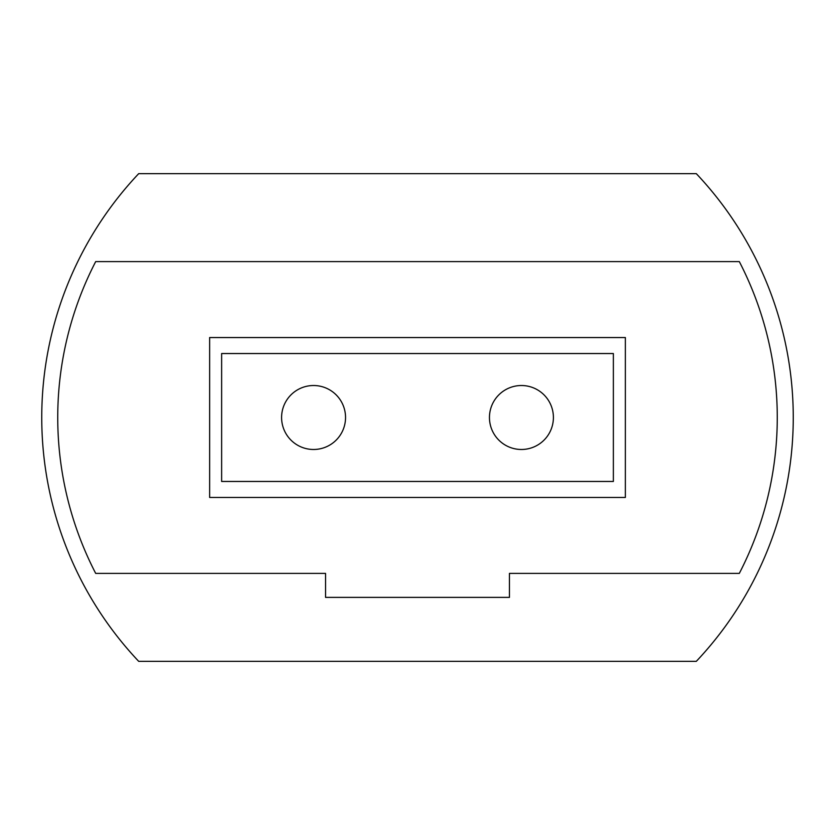 <?xml version="1.0" encoding="UTF-8"?>
<svg xmlns="http://www.w3.org/2000/svg" width="835" height="835" viewBox="0 0 835 835"><rect width="100%" height="100%" fill="white"/><g stroke="black" fill="none" stroke-linecap="round" stroke-linejoin="round"><path stroke-width="1.25" d="M696.307 661.341A355.125 355.125 0 0 0 696.307 173.659L138.694 173.659A355.125 355.125 0 0 0 138.694 661.341L696.307 661.341M95.691 261.605A339.135 339.135 0 0 0 95.691 573.394L325.556 573.394L325.556 597.38L509.444 597.38L509.444 573.394L739.309 573.394A339.135 339.135 0 0 0 739.309 261.605L95.691 261.605M625.363 497.451L625.363 337.549L209.637 337.549L209.637 497.451L625.363 497.451M613.37 353.539L221.63 353.539L221.63 481.461L613.37 481.461L613.37 353.539M313.574 449.48A31.98 31.98 0 0 0 345.544 417.5A31.98 31.98 0 0 0 313.574 385.519A31.98 31.98 0 0 0 281.593 417.5A31.98 31.98 0 0 0 313.574 449.48M521.426 449.48A31.98 31.98 0 0 0 553.407 417.5A31.98 31.98 0 0 0 521.426 385.519A31.98 31.98 0 0 0 489.456 417.5A31.98 31.98 0 0 0 521.426 449.48"/></g></svg>
